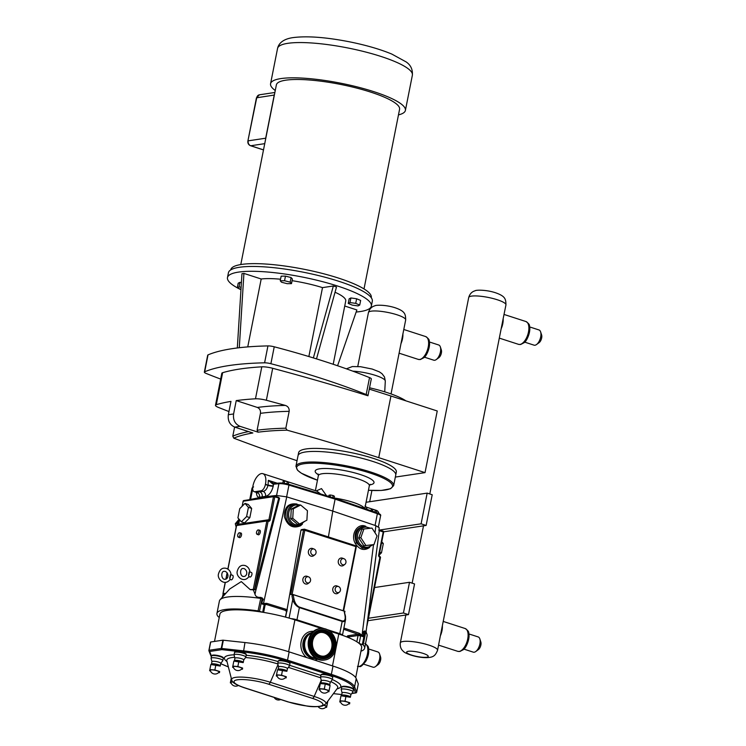 <?xml version="1.0" encoding="UTF-8"?>
<svg xmlns="http://www.w3.org/2000/svg" width="746" height="746" viewBox="0 0 746 746"><rect width="100%" height="100%" fill="white"/><g stroke="black" fill="none" stroke-linecap="round" stroke-linejoin="round"><path stroke-width="1.12" d="M230.747 269.903L230.766 269.782A71.625 14.724 11.2 0 1 241.499 264.438A71.625 14.724 11.2 0 1 321.88 273.306A71.625 14.724 11.2 0 1 371.284 297.598L371.266 297.729M275.255 90.499A68.725 14.127 11.2 0 1 270.565 83.72A68.725 14.127 11.2 0 1 340.726 83.207A68.725 14.127 11.2 0 1 405.395 110.417A68.725 14.127 11.2 0 1 398.476 114.893M265.604 139.241A4 3.394 -98.5 0 1 265.688 138.215L274.239 95.05A4 3.394 -98.5 0 1 274.547 94.089M364.011 288.944L399.586 109.27A62.804 12.915 -168.8 0 0 340.493 84.401A62.804 12.915 -168.8 0 0 276.374 84.876L240.79 264.55M257.1 430.218L258.125 432.186A220.014 45.245 11.2 0 1 287.098 430.181L285.821 428.204A221.609 45.571 -168.8 0 0 257.1 430.218L260.447 413.34C260.764 410.468 259.739 408.5 257.37 407.447L236.23 400.602A251.831 51.782 11.2 0 1 255.477 398.802A10.071 2.07 11.2 0 1 266.359 400.257A629.493 129.44 11.2 0 1 285.345 405.414A226.411 46.56 -168.8 0 0 257.37 407.447M287.098 430.181A629.493 129.44 11.2 0 1 378.735 457.652L425.034 472.628L395.343 477.076M220.676 379.08A251.831 51.782 11.2 0 1 206.11 373.42A6.238 1.287 11.2 0 1 204.348 372.114A6.238 1.287 11.2 0 1 204.674 371.806A251.831 51.782 11.2 0 1 264.597 362.817A6.238 1.287 11.2 0 1 270.891 363.712A251.831 51.782 11.2 0 1 366.183 394.531A6.238 1.287 11.2 0 1 367.955 395.772L369.27 389.132A629.493 129.44 11.2 0 1 390.941 396.005L437.24 410.981L425.034 472.628M367.955 395.772A629.493 129.44 -168.8 0 0 272.691 368.291A10.071 2.07 11.2 0 0 261.799 366.827A251.831 51.782 -168.8 0 0 222.634 372.702A10.071 2.07 11.2 0 0 221.814 373.308L215.482 405.283A10.071 2.07 11.2 0 1 216.303 404.677A251.831 51.782 11.2 0 1 230.971 401.395L228.323 414.748C227.661 420.781 229.815 424.912 234.785 427.132L252.857 432.978A220.014 45.245 11.2 0 0 233.768 438.172A629.493 129.44 11.2 0 0 297.029 460.702M260.447 413.34A221.609 45.571 11.2 0 1 289.168 411.326C289.383 408.351 288.105 406.374 285.345 405.414M289.168 411.326L285.821 428.204M258.125 432.186L240.044 426.339C235.074 424.12 232.92 419.998 233.591 413.965L236.23 400.602M298.074 455.508L298.633 452.663A49.795 10.239 11.2 0 1 373.513 458.436A49.795 10.239 11.2 0 1 396.331 472.013L395.772 474.857M248.595 431.598A221.609 45.571 -168.8 0 0 232.799 436.158L233.768 438.172M232.799 436.158L234.598 427.066M228.957 411.559A629.493 129.44 11.2 0 1 218.466 407.447A10.071 2.07 11.2 0 1 215.482 405.283M369.54 387.789A50.355 10.351 11.2 0 1 405.871 400.835M241.107 287.238L239.018 286.949L239.932 282.342L238.188 283.21L237.284 287.816L240.977 289.364M239.018 286.949L237.284 287.816M239.932 282.342L241.406 282.548M348.242 303.426L349.156 298.82L350.89 297.952L356.635 298.764L355.721 303.361L349.986 302.559L348.242 303.426L352.252 305.105L357.996 305.916L359.731 305.049L355.721 303.361M350.89 297.952L349.986 302.559M356.635 298.764L360.644 300.442L359.731 305.049M280.235 280.766L281.54 282.24L287.173 283.676L291.49 283.639L290.185 282.165L284.552 280.729L280.235 280.766L281.149 276.16L285.466 276.123L284.552 280.729M285.466 276.123L291.089 277.559L290.185 282.165M291.089 277.559L292.404 279.032L291.49 283.639M337.584 365.754L356.877 309.944L344.736 306.019M308.863 356.541L322.505 287.62L333.359 285.988L336.502 287.005L316.509 358.882M313.367 357.912L333.359 285.988M204.674 371.806L208.022 354.891A6.238 1.287 -168.8 0 0 207.696 355.199L204.348 372.114M208.022 354.891A251.831 51.782 11.2 0 1 267.945 345.911L264.597 362.817M270.891 363.712L274.239 346.797A6.238 1.287 -168.8 0 0 267.945 345.911M274.239 346.797A251.831 51.782 11.2 0 1 369.54 377.616L366.183 394.531M369.279 389.132L371.303 378.921A6.238 1.287 -168.8 0 0 369.54 377.616M237.321 347.962L241.956 273.707L243.923 273.409L261.193 278.995A47.212 9.707 11.2 0 1 280.543 279.218M292.078 280.673A47.212 9.707 11.2 0 1 322.505 287.62M261.193 278.995L247.747 346.899M335.038 292.245A47.212 9.707 11.2 0 1 345.734 300.992L333.201 364.272M243.923 273.409L239.289 347.72M240.958 289.718A73.332 15.079 11.2 0 1 227.483 277.577A73.332 15.079 11.2 0 1 238.468 272.113A73.332 15.079 11.2 0 1 320.761 281.195A73.332 15.079 11.2 0 1 371.359 306.065A73.332 15.079 11.2 0 1 360.365 311.539A73.332 15.079 11.2 0 1 356.168 312.024M227.483 277.577L228.435 272.747A73.332 15.079 11.2 0 1 239.429 267.273A73.332 15.079 11.2 0 1 321.722 276.365A73.332 15.079 11.2 0 1 372.31 301.235L371.359 306.065M374.548 587.54L409.507 582.29L403.427 612.988L368.468 618.238M403.427 612.988L408.482 614.629L414.552 583.932L409.507 582.29M408.482 614.629L367.983 620.7M379.173 529.893L382.903 531.096A0.96 0.466 107.9 0 1 383.015 531.105L378.968 529.8L378.847 530.369L378.949 529.819A0.96 0.466 107.9 0 1 379.071 529.828A0.96 0.466 107.9 0 1 379.276 530.667L366.025 632.179L365.223 631.116L365.661 632.384A52.929 10.882 11.2 0 1 366.976 634.361A52.929 10.882 11.2 0 1 367.107 635.732L364.626 648.246A52.929 10.882 11.2 0 1 360.943 651.221M379.667 530.024L421.089 523.813L427.169 493.115L366.062 502.272M378.996 513.63A11.992 5.837 -72.1 0 0 376.441 510.413L375.425 510.087M383.658 531.814L426.134 525.445L432.214 494.747L427.169 493.115M426.134 525.445L421.089 523.813M367.032 509.369L366.342 507.149L375.21 510.022M376.273 512.567L376.627 510.805L375.359 510.05L374.949 512.101M372.31 511.197L372.636 509.509L375.359 510.05M370.995 510.74L371.191 509.732L372.636 509.509M334.096 498.039L334.441 496.286L333.173 495.54L332.753 497.629M330.096 496.817L330.459 494.999L333.173 495.54M328.772 496.416L329.005 495.213L330.459 494.999M288.245 484.126L288.599 482.326L287.331 481.571L286.893 483.772M284.17 483.249L284.608 481.039L287.331 481.571M282.809 483.072L283.163 481.254L284.608 481.039M262.126 497.078L262.21 496.687C262.461 494.29 261.604 492.658 259.636 491.773L256.848 492.351A4 3.525 -101.8 0 1 259.552 497.237L265.529 496.342C269.157 495.4 271.73 492.006 273.232 486.159L273.558 484.238A0.96 0.783 -95.9 0 1 274.23 483.548L273.67 483.576A0.96 0.662 -90.3 0 1 273.857 483.613L268.346 480.331L273.036 484.247A0.96 0.662 -90.3 0 1 273.67 483.576L273.558 483.595M288.87 484.331L334.907 498.281L335.113 499.121L377.383 513.714A0.96 0.522 -71 0 0 377.01 512.847L335.01 498.347M273.036 484.247L278.911 483.697A0.96 0.783 -95.9 0 1 279.853 483.035A7.031 1.445 -168.8 0 1 288.683 484.275L279.573 482.998L274.22 483.548M332.744 511.066L335.113 499.121L288.954 485.105L288.786 484.285L334.898 498.281L377.14 512.866C380.003 513.919 381.15 514.88 380.6 515.738A7.992 1.641 11.2 0 0 377.383 513.714L375.07 525.436M277.325 483.231L268.346 480.331L268.047 484.993A4 0.821 -168.8 0 0 273.306 485.777M295.929 466.278L298.027 455.685A49.805 10.239 11.2 0 1 305.487 451.973A49.805 10.239 11.2 0 1 361.381 458.147A49.805 10.239 11.2 0 1 395.744 475.034L393.646 485.627A49.805 10.239 -168.8 0 0 370.818 472.05A49.805 10.239 -168.8 0 0 303.389 462.557A49.805 10.239 -168.8 0 0 295.929 466.278L297.607 470.325L301.375 473.216L317.46 480.2A48.844 10.043 11.2 0 1 304.004 463.742A48.844 10.043 11.2 0 1 370.137 473.048A48.844 10.043 11.2 0 1 368.44 490.262M326.571 495.754L321.489 488.602L316.211 490.933M287.397 481.618L316.91 491.157L320.621 493.945M254.852 491.707L261.119 490.765A5.996 2.919 -72.1 0 0 265.389 484.536L265.464 484.154A11.992 5.837 -72.1 0 0 262.89 473.682A11.992 5.837 -72.1 0 0 252.931 486.038L252.857 486.42A5.996 2.919 -72.1 0 0 254.144 491.651A5.996 2.919 -72.1 0 0 254.852 491.707L257.239 493.022L257.072 492.425M265.464 484.154L267.973 485.376C267.059 488.882 265.436 490.896 263.114 491.418A4 3.245 -95.9 0 1 265.529 496.342M214.503 641.429L219.921 614.089A49.889 10.258 11.2 0 1 262.657 612.242A49.889 10.258 11.2 0 1 291.033 618.658A49.889 10.258 11.2 0 1 294.922 619.87L321.33 628.412M329.676 631.107L338.777 634.053A49.889 10.258 11.2 0 1 342.461 635.294A49.889 10.258 11.2 0 1 359.18 643.462L363.19 644.889A52.929 10.882 11.2 0 1 364.626 648.246M327.233 629.605L339.747 633.662A5.912 1.212 11.2 0 1 342.461 635.275A5.912 1.212 11.2 0 1 342.461 635.294M291.033 618.658A5.912 1.212 11.2 0 1 296.964 619.814L324.034 628.57M223.548 594.068L223.091 593.685L225.907 593.257M219.287 617.278L218.382 616.849A52.929 10.882 11.2 0 1 216.937 613.501L219.417 600.987A52.929 10.882 11.2 0 1 220.051 599.775L229.74 588.986L241.303 581.591L250.199 589.62L254.638 589.331L268.131 521.174A0.96 0.466 -72.1 0 0 267.926 520.335A0.96 0.466 -72.1 0 0 267.814 520.326A0.96 0.811 81.5 0 0 266.835 520.997L268.271 521.221A1.921 1.632 81.5 0 0 270.229 519.897L274.789 496.864L279.582 498.253L278.426 497.302M232.314 575.241A2.397 1.166 107.9 0 1 232.575 575.269A2.397 1.166 107.9 0 1 232.948 577.908A2.397 1.166 107.9 0 1 231.101 579.828L230.085 579.502M239.559 532.737A2.257 1.1 107.9 0 1 239.96 535.246A2.257 1.1 107.9 0 1 238.17 537.036A2.257 1.1 107.9 0 1 237.806 534.77A2.257 1.1 107.9 0 1 239.345 532.737A2.257 1.1 107.9 0 1 239.559 532.737L240.921 533.036A2.397 1.166 107.9 0 0 240.697 533.026A2.397 1.166 107.9 0 1 240.977 533.054A2.397 1.166 107.9 0 1 241.35 535.693A2.397 1.166 107.9 0 1 239.503 537.614M258.358 529.921A2.257 1.1 107.9 0 1 258.759 532.42A2.257 1.1 107.9 0 1 256.969 534.211A2.257 1.1 107.9 0 1 256.605 531.945A2.257 1.1 107.9 0 1 258.144 529.912A2.257 1.1 107.9 0 1 258.358 529.921L259.72 530.22A2.397 1.166 107.9 0 0 259.496 530.21A2.397 1.166 107.9 0 1 259.776 530.229A2.397 1.166 107.9 0 1 260.149 532.877A2.397 1.166 107.9 0 1 258.303 534.798M251.122 572.424A2.397 1.166 107.9 0 1 251.383 572.452A2.397 1.166 107.9 0 1 251.756 575.091A2.397 1.166 107.9 0 1 249.901 577.012L248.884 576.686M249.155 572.033L249.696 571.977L249.155 572.033A2.397 1.166 -72.1 0 1 248.483 575.464L249.155 572.033M251.383 572.452L249.938 571.977C249.528 568.797 247.933 566.652 245.154 565.561C241.275 564.601 238.655 566.438 237.303 571.072C235.549 576.257 243.849 583.978 249.052 576.397L248.483 575.464M229.675 578.281A2.397 1.166 107.9 0 0 230.355 574.849L230.896 574.793L230.355 574.849L229.675 578.281L230.244 579.222C225.05 586.794 216.75 579.082 218.503 573.898C219.856 569.254 222.476 567.417 226.355 568.377C229.134 569.468 230.728 571.613 231.139 574.821M379.705 552.189L381.486 552.767L379.127 555.127M381.532 542.985L383.313 543.554L381.486 552.767M381.765 541.783L383.313 543.554M251.663 508.418L249.845 517.621L246.6 516.577L248.427 507.364L244.996 503.41L248.241 504.464L251.663 508.418L248.427 507.364M249.845 517.621L244.585 522.881L241.35 521.827L246.6 516.577M244.222 500.557A0.96 0.811 81.5 0 0 243.243 501.219L273.484 496.687L268.924 519.71L238.683 524.242A0.96 0.811 -98.5 0 1 238.496 524.652M244.996 503.41L239.736 508.669L237.918 517.873L241.35 521.827M358.798 537.969L361.847 529.278L363.889 528.979L360.831 537.67L358.798 537.969L363.843 545.774L373.979 544.58L377.028 535.889L371.984 528.084L363.889 528.979M360.831 537.67L365.885 545.466M363.843 545.774L373.979 544.58M299.547 524.009L306.886 520.214L307.436 510.721L300.647 505.014L293.309 508.8L292.749 518.302L299.547 524.009L297.505 524.317L290.716 518.61L291.266 509.108L298.605 505.312L300.647 505.014M292.749 518.302L290.716 518.61M293.309 508.8L291.266 509.108M236.156 527.077L235.288 523.757L238.198 520.26M235.288 523.757L237.228 523.468M300.386 505.051L295.08 504.11A11.031 9.362 81.5 0 0 287.313 514.208A11.031 9.362 81.5 0 0 294.623 525.604A11.031 9.362 81.5 0 0 298.353 525.93L293.392 525.79C283.34 523.272 283.088 505.34 293.094 504.408L293.234 504.38M308.508 576.835A3.143 2.667 -98.5 0 1 308.63 576.882A3.143 2.667 -98.5 0 1 310.55 579.456A3.143 2.667 -98.5 0 1 309.469 582.486A3.143 2.667 -98.5 0 1 305.282 580.323A3.143 2.667 -98.5 0 1 308.508 576.835M309.469 582.486L308.219 583.456A4 3.394 -98.5 0 1 302.895 580.696A4 3.394 -98.5 0 1 306.998 576.266A4 3.394 -98.5 0 1 307.147 576.322L308.63 576.882M343.915 558.717A3.143 2.667 -98.5 0 1 344.027 558.754A3.143 2.667 -98.5 0 1 345.948 561.328A3.143 2.667 -98.5 0 1 344.866 564.358A3.143 2.667 -98.5 0 1 340.689 562.195A3.143 2.667 -98.5 0 1 343.915 558.717M344.866 564.358L343.626 565.328A4 3.394 -98.5 0 1 338.302 562.568A4 3.394 -98.5 0 1 342.405 558.139A4 3.394 -98.5 0 1 342.554 558.195L344.027 558.754M314.01 549.037A3.143 2.667 -98.5 0 1 314.131 549.084A3.143 2.667 -98.5 0 1 316.052 551.658A3.143 2.667 -98.5 0 1 314.971 554.688A3.143 2.667 -98.5 0 1 310.793 552.525A3.143 2.667 -98.5 0 1 314.01 549.037M314.971 554.688L313.721 555.658A4 3.394 -98.5 0 1 308.406 552.898A4 3.394 -98.5 0 1 312.499 548.469A4 3.394 -98.5 0 1 312.658 548.524L314.131 549.084M338.404 586.515A3.143 2.667 -98.5 0 1 338.525 586.552A3.143 2.667 -98.5 0 1 340.446 589.126A3.143 2.667 -98.5 0 1 339.365 592.156A3.143 2.667 -98.5 0 1 335.187 589.993A3.143 2.667 -98.5 0 1 338.404 586.515M339.365 592.156L338.115 593.126A4 3.394 -98.5 0 1 332.8 590.366A4 3.394 -98.5 0 1 336.903 585.936A4 3.394 -98.5 0 1 337.052 585.992L338.525 586.552M274.677 496.09L278.407 497.302A0.96 0.466 107.9 0 1 278.519 497.302L278.519 497.302A0.96 0.466 107.9 0 1 278.724 498.142L254.796 589.377L256.065 589.564L279.582 498.253M278.556 497.321L274.584 496.034A0.96 0.466 107.9 0 1 274.789 496.864L273.484 496.687A0.96 0.811 -98.5 0 1 274.463 496.025A0.96 0.466 107.9 0 1 274.584 496.034A0.96 0.96 0 0 0 274.146 495.997L243.895 500.529A0.96 0.96 0 0 0 243.093 501.293L242.264 506.142M243.196 501.415L242.105 506.301M304.722 529.306L355.544 545.736A0.96 0.466 107.9 0 1 355.655 545.746A0.96 0.466 107.9 0 1 355.861 546.585L356.159 546.921M292.115 594.31L304.834 530.08A0.96 0.466 -72.1 0 0 304.629 529.24A0.96 0.466 -72.1 0 0 304.517 529.231A0.96 0.811 81.5 0 0 303.538 529.893L355.861 546.585L343.16 610.722M301.925 529.623A0.96 0.811 81.5 0 0 300.946 530.285L286.753 611.366L285.914 610.517L286.567 609.454L266.844 603.374L266.191 604.428L285.914 610.517A2.555 0.522 -168.8 0 0 286.343 611.17M345.342 616.7A0.96 0.625 169 0 0 345.491 616.261L344.139 611.114L293.113 594.609L291.994 595.951L292.329 594.282L344.95 611.3L344.736 612.391M291.994 595.951L292.721 599.672A0.96 0.625 -11 0 1 294.027 599.346L293.113 594.609M289.075 618.089L292.721 599.672C294.073 603.607 296.293 606.246 299.379 607.598A0.96 0.466 -72.1 0 0 299.398 607.085C296.824 605.892 295.034 603.309 294.027 599.346M296.964 619.814L299.379 607.598L342.172 621.437C344.009 621.959 345.137 621.362 345.557 619.646L345.603 619.357M342.461 635.275L345.557 619.637L345.491 616.261A0.96 0.625 169 0 0 345.062 615.851C345.566 619.656 344.605 621.343 342.181 620.924L299.398 607.085M292.329 594.282L290.735 594.515L303.538 529.893L300.946 530.285M363.535 636.282L362.09 635.033A0.96 0.494 113.1 0 1 361.838 635.62L363.386 636.739L363.507 631.554L365.661 632.384L363.19 644.889M373.513 544.645L362.09 635.033L361.157 634.641A0.96 0.494 112.7 0 1 360.887 635.266L361.838 635.62M343.654 629.251L360.887 635.266A0.96 0.466 107.9 0 0 360.663 635.862L363.386 636.739M357.446 634.314L348.485 635.657A8.318 1.706 -168.8 0 0 347.263 636.217A0.96 0.942 21.5 0 1 348.018 637.336L348 637.401A34.54 7.106 -168.8 0 0 348.018 637.336A7.357 1.511 11.2 0 1 349.1 636.842L358.061 635.489A0.96 0.811 81.5 0 0 357.446 634.314A2.881 0.587 -168.8 0 1 358.556 634.305A0.96 0.513 -71.2 0 0 359.283 633.279L343.897 628.048M265.334 604.26A0.96 0.485 -100.3 0 0 265.408 603.365L264.41 604.064L266.191 604.428A2.881 0.587 -168.8 0 1 265.753 604.652L265.324 604.717M264.597 603.411L263.58 603.169L263.413 603.784L264.41 604.064A0.96 0.466 -72.1 0 0 264.187 604.652L265.063 605.174L265.501 604.614A0.96 0.811 -98.5 0 1 265.753 604.652M378.968 529.837L379.229 527.767L375.909 525.725L332.8 511.085L286.744 496.883L263.58 603.169L261.501 603.281L263.282 599.131L260.941 597.387C257.575 597.658 255.598 596.604 254.992 594.217L253.36 589.872L255.999 589.573L254.992 594.217M261.501 603.281L261.464 603.775L263.413 603.784M286.744 496.883L276.524 495.447L261.958 497.097L248.81 499.792M370.025 600.586L379.276 530.667L383.22 531.945L378.66 554.968L379.108 555.229L383.658 532.206A0.96 0.96 0 0 0 383.015 531.105L383.015 531.105A0.96 0.466 107.9 0 1 383.22 531.945L383.519 532.28M363.507 631.554L365.223 631.116M379.751 556.516A0.96 0.466 107.9 0 1 379.817 556.535A0.96 0.466 107.9 0 1 380.031 557.365L380.32 557.7M236.547 525.725L236.585 525.529A0.96 0.811 -98.5 0 1 237.247 524.839A11.031 9.362 -98.5 0 1 238.953 519.067M250.199 589.62A47.753 9.819 11.2 0 1 253.36 589.872M367.191 548.198L362.23 548.058L356.495 542.846C353.557 534.565 355.45 529.156 362.183 526.629L363.917 526.368A11.031 9.362 81.5 0 0 356.15 536.477A11.031 9.362 81.5 0 0 363.461 547.872A11.031 9.362 81.5 0 0 367.191 548.198L372.851 544.748M332.8 511.085L328.399 536.933M359.18 643.462A49.889 10.258 11.2 0 1 361.642 647.659L355.711 677.61M216.937 613.501A52.929 10.882 11.2 0 1 258.088 610.899L262.657 612.242M261.958 497.097L261.771 497.852M220.051 599.775A52.929 10.882 11.2 0 1 260.568 598.385L263.282 599.131M225.096 594.152L223.921 594.385L223.502 595.933M218.55 672.612L219.445 672.678L219.66 671.512L214.867 669.964L209.859 669.582L210.857 664.527L220.219 666.066A4.812 0.988 -168.8 0 0 218.27 665.171A4.812 0.988 -168.8 0 0 211.752 664.257A4.812 0.988 -168.8 0 0 211.426 664.332L210.857 664.527M214.867 669.964L215.864 664.919M209.859 669.582L209.645 670.747L210.475 671.018M219.445 672.678L219.66 671.512M241.527 669.171L242.422 669.237L242.636 668.071L237.843 666.514L232.836 666.131L233.834 661.087L243.196 662.625A4.812 0.988 -168.8 0 0 241.247 661.73A4.812 0.988 -168.8 0 0 234.729 660.816A4.812 0.988 -168.8 0 0 234.403 660.881L233.834 661.087M237.843 666.514L238.841 661.469M232.836 666.131L232.621 667.297L233.461 667.567M242.422 669.237L242.636 668.071M232.799 681.891L230.561 681.713L231.26 678.198M230.561 681.713L230.355 682.888L231.185 683.159M285.224 677.862L286.11 677.928L286.324 676.762L281.531 675.214L276.524 674.822L277.521 669.777L286.893 671.316A4.812 0.988 -168.8 0 0 284.935 670.421A4.812 0.988 -168.8 0 0 278.426 669.507A4.812 0.988 -168.8 0 0 278.09 669.572L277.521 669.777M281.531 675.214L282.529 670.16M276.524 674.822L276.309 675.988L277.148 676.268M286.11 677.928L286.324 676.762M329.089 690.591L324.296 689.043L319.288 688.661L320.286 683.606L325.293 683.989L330.096 685.509L328.874 691.756L330.086 685.546L329.648 685.145A4.812 0.988 -168.8 0 0 327.699 684.25A4.812 0.988 -168.8 0 0 321.181 683.336A4.812 0.988 -168.8 0 0 320.855 683.411L320.286 683.606M324.296 689.043L325.293 683.989M319.288 688.661L319.074 689.826L319.913 690.097M327.988 691.691L328.874 691.756M325.713 707.273L326.608 707.348L327.82 701.128L326.823 706.173L324.128 705.306M326.608 707.348L326.823 706.173M220.331 656.154A5.353 1.1 -168.8 0 0 214.941 655.1A5.353 1.1 -168.8 0 0 212.274 655.594M220.76 663.418L222.802 660.686A5.996 1.231 -168.8 0 0 222.849 660.574A5.996 1.231 -168.8 0 0 218.718 658.541A5.996 1.231 -168.8 0 0 211.985 657.795A5.996 1.231 -168.8 0 0 211.09 658.242A5.996 1.231 -168.8 0 0 211.09 658.373L211.939 661.674M220.723 663.464A4.495 0.923 -168.8 0 0 220.769 663.38A4.495 0.923 -168.8 0 0 217.664 661.851A4.495 0.923 -168.8 0 0 212.619 661.292A4.495 0.923 -168.8 0 0 211.948 661.627A4.495 0.923 -168.8 0 0 211.957 661.721M219.016 672.09A4.495 0.923 -168.8 0 0 214.829 670.225A4.495 0.923 -168.8 0 0 210.251 670.356A4.989 4.989 0 0 0 219.016 672.09M243.308 652.703A5.353 1.1 -168.8 0 0 237.918 651.659A5.353 1.1 -168.8 0 0 235.251 652.153M243.737 659.977L245.779 657.245A5.996 1.231 -168.8 0 0 245.835 657.133A5.996 1.231 -168.8 0 0 241.695 655.091A5.996 1.231 -168.8 0 0 234.962 654.354A5.996 1.231 -168.8 0 0 234.067 654.802A5.996 1.231 -168.8 0 0 234.076 654.923L234.925 658.233M243.709 660.014A4.495 0.923 -168.8 0 0 243.746 659.93A4.495 0.923 -168.8 0 0 240.641 658.41A4.495 0.923 -168.8 0 0 235.605 657.851A4.495 0.923 -168.8 0 0 234.925 658.186A4.495 0.923 -168.8 0 0 234.934 658.28M241.993 668.64A4.495 0.923 -168.8 0 0 237.806 666.775A4.495 0.923 -168.8 0 0 233.228 666.905A4.989 4.989 0 0 0 241.993 668.64M232.92 682.021A4.495 0.923 -168.8 0 0 230.952 682.497A4.989 4.989 0 0 0 238.291 685.49M286.996 661.394A5.353 1.1 -168.8 0 0 281.606 660.35A5.353 1.1 -168.8 0 0 278.939 660.844M287.424 668.668L289.467 665.936A5.996 1.231 -168.8 0 0 289.523 665.824A5.996 1.231 -168.8 0 0 285.382 663.791A5.996 1.231 -168.8 0 0 278.659 663.045A5.996 1.231 -168.8 0 0 277.754 663.492A5.996 1.231 -168.8 0 0 277.764 663.614L278.612 666.924M287.397 668.705A4.495 0.923 -168.8 0 0 287.434 668.621A4.495 0.923 -168.8 0 0 284.329 667.101A4.495 0.923 -168.8 0 0 279.293 666.542A4.495 0.923 -168.8 0 0 278.622 666.877A4.495 0.923 -168.8 0 0 278.622 666.971M285.681 677.34A4.495 0.923 -168.8 0 0 281.494 675.466A4.495 0.923 -168.8 0 0 276.915 675.596A4.989 4.989 0 0 0 285.681 677.34M329.76 675.233A5.353 1.1 -168.8 0 0 324.37 674.179A5.353 1.1 -168.8 0 0 321.703 674.673M330.189 682.497L332.231 679.765A5.996 1.231 -168.8 0 0 332.287 679.653A5.996 1.231 -168.8 0 0 328.147 677.62A5.996 1.231 -168.8 0 0 321.414 676.874A5.996 1.231 -168.8 0 0 320.519 677.321A5.996 1.231 -168.8 0 0 320.528 677.452L321.377 680.753M330.161 682.543A4.495 0.923 -168.8 0 0 330.198 682.459A4.495 0.923 -168.8 0 0 327.093 680.93A4.495 0.923 -168.8 0 0 322.058 680.371A4.495 0.923 -168.8 0 0 321.377 680.706A4.495 0.923 -168.8 0 0 321.386 680.8M328.445 691.169A4.495 0.923 -168.8 0 0 324.258 689.304A4.495 0.923 -168.8 0 0 319.68 689.435A4.989 4.989 0 0 0 328.445 691.169M318.178 706.639A4.989 4.989 0 0 0 326.179 706.751A4.495 0.923 -168.8 0 0 323.978 705.38M350.471 687.364A5.353 1.1 -168.8 0 0 345.081 686.32A5.353 1.1 -168.8 0 0 342.414 686.814M348.69 703.832L349.585 703.898L349.799 702.732L345.006 701.184L339.999 700.792L340.997 695.748L350.359 697.286A4.812 0.988 -168.8 0 0 348.41 696.391A4.812 0.988 -168.8 0 0 341.892 695.477A4.812 0.988 -168.8 0 0 341.565 695.542L340.997 695.748M345.006 701.184L346.004 696.13M339.999 700.792L339.784 701.967L340.614 702.238M349.585 703.898L349.799 702.732M350.9 694.638L352.942 691.906A5.996 1.231 -168.8 0 0 352.989 691.794A5.996 1.231 -168.8 0 0 348.858 689.761A5.996 1.231 -168.8 0 0 342.125 689.015A5.996 1.231 -168.8 0 0 341.23 689.463A5.996 1.231 -168.8 0 0 341.239 689.584L342.078 692.894M350.872 694.675A4.495 0.923 -168.8 0 0 350.909 694.591A4.495 0.923 -168.8 0 0 347.804 693.071A4.495 0.923 -168.8 0 0 342.768 692.512A4.495 0.923 -168.8 0 0 342.088 692.847A4.495 0.923 -168.8 0 0 342.097 692.941M349.156 703.31A4.495 0.923 -168.8 0 0 344.969 701.445A4.495 0.923 -168.8 0 0 340.39 701.566A4.989 4.989 0 0 0 349.156 703.31M211.5 656.154L209.663 651.472A0.96 0.811 -98.5 0 1 209.048 650.288L208.908 650.363A0.96 0.932 -21.5 0 0 209.663 651.472L221.86 649.645L221.245 648.461A0.96 0.811 81.5 0 0 221.86 649.645L243.466 652.013A50.047 10.295 11.2 0 1 286.828 661.161L330.683 675.344A50.047 10.295 11.2 0 1 353.464 687.588L355.544 692.885L351.786 693.444M358.294 683.886L356.224 678.543A51.008 10.491 -168.8 0 0 333.005 666.066L289.159 651.883A51.008 10.491 -168.8 0 0 244.958 642.548L222.886 640.171L210.689 642.008L208.917 650.344M356.653 692.176L356.663 692.12A0.96 0.932 158.5 0 1 355.544 692.885A0.96 0.811 81.5 0 0 356.215 692.754M351.72 693.538L355.87 692.913A0.96 0.96 0 0 0 356.672 692.148L358.313 683.858L356.663 692.12L354.583 686.824A0.96 0.932 158.5 0 1 353.464 687.588M316.36 658.606A13.307 11.302 -98.5 0 1 303.995 647.034A13.307 11.302 -98.5 0 1 312.425 632.338M316.313 658.578A13.307 11.302 -98.5 0 1 304.256 646.996A13.307 11.302 -98.5 0 1 312.387 632.375M324.146 660.079A15.89 13.493 -98.5 0 1 324.081 660.089A15.89 13.493 -98.5 0 1 308.387 646.409A15.89 13.493 -98.5 0 1 319.307 628.664A15.89 13.493 -98.5 0 1 319.363 628.654L320.276 628.524A15.89 13.493 -98.5 0 1 335.97 642.194A15.89 13.493 -98.5 0 1 325.051 659.949A15.89 13.493 -98.5 0 1 324.995 659.958A15.89 13.493 -98.5 0 1 309.292 646.278A15.89 13.493 -98.5 0 1 320.211 628.533A15.89 13.493 -98.5 0 1 320.276 628.524M324.463 656.088A11.992 10.183 -98.5 0 1 324.417 656.098A11.992 10.183 -98.5 0 1 312.574 645.775A11.992 10.183 -98.5 0 1 320.808 632.384A11.992 10.183 -98.5 0 1 320.855 632.375A11.992 10.183 -98.5 0 1 332.697 642.698A11.992 10.183 -98.5 0 1 324.463 656.088M320.435 632.449A11.992 10.183 -98.5 0 1 331.867 642.856A11.992 10.183 -98.5 0 1 323.997 656.144M259.72 530.22A2.397 1.166 107.9 0 1 260.149 532.877A2.397 1.166 107.9 0 1 258.247 534.779L256.969 534.211M240.921 533.036A2.397 1.166 107.9 0 1 241.35 535.693A2.397 1.166 107.9 0 1 239.447 537.596L238.17 537.036M468.861 633.923L478.186 636.935A7.992 3.889 107.9 0 1 479.837 638.893A7.992 3.889 107.9 0 1 479.902 643.919A7.992 3.889 107.9 0 1 475.752 651.528A7.992 3.889 107.9 0 1 473.272 652.153L463.937 649.132M479.837 638.893L480.825 641.942A4.877 2.378 107.9 0 1 480.872 645.001A4.877 2.378 107.9 0 1 478.335 649.645L475.752 651.528M437.566 650.279A18.986 3.907 -168.8 0 0 428.866 645.103A18.986 3.907 -168.8 0 0 403.157 641.485A18.986 3.907 -168.8 0 0 400.313 642.903C399.903 646.642 401.022 649.542 403.67 651.594C403.726 652.48 412.818 656.788 423.364 657.552C433.603 658.093 435.254 655.734 437.566 650.279L440.364 635.806A11.992 5.837 -72.1 0 0 442.359 625.717L501.153 328.809A11.992 5.837 -72.1 0 0 503.149 318.728L505.947 304.918A18.986 3.907 11.2 0 0 497.246 299.743A18.986 3.907 11.2 0 0 471.547 296.125A18.986 3.907 11.2 0 0 468.702 297.542C469.747 293.924 471.882 291.677 475.118 290.781C475.5 289.98 485.571 289.485 495.53 292.758C505.266 296.171 505.881 298.969 505.947 304.918M440.364 635.806L442.359 625.717M529.651 326.935L538.976 329.946A7.992 3.889 107.9 0 1 540.617 331.905A7.992 3.889 107.9 0 1 540.691 336.931A7.992 3.889 107.9 0 1 536.533 344.54A7.992 3.889 107.9 0 1 534.052 345.165L524.727 342.144M540.617 331.905L541.615 334.945A4.877 2.378 107.9 0 1 541.652 338.013A4.877 2.378 107.9 0 1 539.116 342.656L536.533 344.54M501.153 328.809L503.149 318.728M391.035 393.935L405.675 319.95A18.986 3.907 11.2 0 0 396.975 314.775A18.986 3.907 11.2 0 0 371.275 311.166A18.986 3.907 11.2 0 0 368.431 312.574C369.475 308.965 371.611 306.709 374.846 305.823C375.238 305.021 385.3 304.527 395.259 307.8C405.003 311.213 405.61 314.01 405.675 319.95M400.882 343.85A11.992 5.837 -72.1 0 0 402.877 333.77M429.379 341.966L438.704 344.988A7.992 3.889 107.9 0 1 440.354 346.946L441.343 349.986A4.877 2.378 107.9 0 1 441.38 353.045A4.877 2.378 107.9 0 1 438.844 357.688L436.261 359.572A7.992 3.889 107.9 0 1 433.78 360.197L424.455 357.185M440.354 346.946A7.992 3.889 107.9 0 1 440.42 351.963A7.992 3.889 107.9 0 1 436.261 359.572M368.589 648.955L377.914 651.976A7.992 3.889 107.9 0 1 379.565 653.934L380.553 656.974A4.877 2.378 107.9 0 1 380.6 660.042A4.877 2.378 107.9 0 1 378.063 664.677L375.48 666.57A7.992 3.889 107.9 0 1 373 667.185L363.666 664.173M379.565 653.934A7.992 3.889 107.9 0 1 379.639 658.96A7.992 3.889 107.9 0 1 375.48 666.57M380.88 56.416A68.725 14.127 11.2 0 1 412.379 75.15C412.771 69.387 410.664 64.958 406.057 61.871L391.753 54.048C379.882 49.152 365.577 45.03 348.839 41.683C325.75 37.216 307.24 35.845 293.309 37.57C289.849 38.037 279.461 39.743 277.549 48.453A68.725 14.127 11.2 0 1 287.844 43.324A68.725 14.127 11.2 0 1 380.88 56.416M263.506 149.871L250.759 145.75A1.996 0.97 107.9 0 1 250.525 145.731C248.493 144.836 247.616 143.26 247.896 140.985L256.745 97.67A4 3.394 -98.5 0 1 259.477 94.789L256.447 97.819L274.239 95.05M263.487 149.927L250.525 145.731A1.996 0.97 107.9 0 1 250.264 145.535M264.737 143.652L250.759 145.75A4 3.394 -98.5 0 1 248.194 140.835L265.688 138.215M378.735 457.652L390.941 396.005M266.359 400.257L272.691 368.291M234.785 427.132A241.76 49.712 11.2 0 1 240.044 426.339M352.83 371.163A21.326 4.383 11.2 0 1 374.389 375.051A21.326 4.383 11.2 0 1 385.3 381.085L384.731 391.846M233.591 413.965A251.831 51.782 -168.8 0 0 228.323 414.748M216.303 404.677L222.634 372.702M261.799 366.827L255.477 398.802M253.584 486.896L252.027 488.136A7.992 1.641 11.2 0 1 252.68 487.651M250.628 499.279L252.68 488.956M256.438 492.407C256.587 495.857 257.622 497.47 259.552 497.237M276.579 495.437L278.911 483.697A7.992 1.641 11.2 0 1 288.954 485.105L286.623 496.845M369.652 484.909A29.98 6.164 -168.8 0 0 360.271 474.521A29.98 6.164 -168.8 0 0 319.689 468.814A29.98 6.164 -168.8 0 0 318.383 474.764M315.39 490.672L318.355 475.659A25.979 5.343 11.2 0 1 322.253 473.729A25.979 5.343 11.2 0 1 357.427 478.671A25.979 5.343 11.2 0 1 369.335 485.758L370.202 484.303M364.552 508.52A25.979 5.343 -168.8 0 0 334.105 497.974M265.389 484.536L267.973 485.376A4 0.821 -168.8 0 0 273.232 486.159M261.119 490.765L263.114 491.418L259.636 491.773M227.95 569.161L236.585 525.529L266.835 520.997L253.342 589.144M223.091 593.685L225.32 582.44M225.991 579.055L227.204 572.909M270.229 519.897L268.924 519.71A0.96 0.811 -98.5 0 1 268.112 520.41M238.627 524.429L239.569 519.775M303.734 521.846A10.071 8.551 -98.5 0 1 295.304 524.615A10.071 8.551 -98.5 0 1 288.842 512.278A10.071 8.551 -98.5 0 1 299.062 505.247M297.011 504.044C288.543 502.851 284.338 507.047 284.394 516.624C287.443 525.855 292.842 528.886 300.582 525.743L302.41 524.14M339.747 633.662L342.172 621.437A0.96 0.466 -72.1 0 0 342.181 620.924M344.139 611.114L345.062 615.851M285.615 617.138L286.753 611.366M347.263 636.217A33.579 6.901 11.2 0 1 346.769 636.907M361.157 634.641L360.486 634.119L359.796 634.818M360.486 634.119L359.283 633.279M356.821 641.774L358.061 635.489L360.663 635.862L359.162 643.444M287.359 609.976L286.567 609.454M266.844 603.374L265.408 603.365M261.464 603.775L264.187 604.652L262.685 612.242M276.524 495.447L276.272 496.575M348.914 637.783L349.1 636.842A0.96 0.811 81.5 0 0 348.485 635.657M362.36 644.488L364.831 631.983L364.468 630.939M285.41 617.082L286.529 611.701M378.66 554.968A1.921 1.632 81.5 0 0 379.891 557.327A0.96 0.466 -72.1 0 0 379.686 556.488L378.959 555.304M366.976 625.782L380.469 557.635A0.96 0.96 0 0 0 379.817 556.535L379.686 556.488A0.96 0.466 -72.1 0 0 379.574 556.479M379.891 557.327L367.47 620.784M375.909 525.725L375.014 532.775M267.991 520.372A0.96 0.466 107.9 0 1 268.066 520.382A0.96 0.466 107.9 0 1 268.271 521.221M371.9 544.888A10.071 8.551 -98.5 0 1 364.141 546.874A10.071 8.551 -98.5 0 1 357.94 533.483A10.071 8.551 -98.5 0 1 369.708 528.336M365.782 526.303C357.53 522.582 350.163 534.546 355.255 543.424L356.495 542.846M355.255 543.424C359.441 549.793 364.253 551.117 369.69 547.396M259.477 611.216L262.266 597.882M260.941 597.387L258.088 610.899M314.094 658.494A12.99 11.031 -98.5 0 1 311.436 658.019A12.99 11.031 -98.5 0 1 302.839 645.616A12.99 11.031 -98.5 0 1 310.289 633.112M314.346 660.023A14.426 12.253 81.5 0 0 317.712 659.259M313.516 631.321A14.426 12.253 81.5 0 0 301.356 640.907A14.426 12.253 81.5 0 0 306.746 657.571M332.474 665.889L338.777 634.053M288.618 651.706L294.922 619.87M223.296 658.345A5.996 1.231 -168.8 0 0 220.546 656.713A5.996 1.231 -168.8 0 0 212.424 655.575A5.996 1.231 -168.8 0 0 211.528 656.023C211.416 655.883 211.612 653.813 220.406 656.154C224.751 657.804 222.532 657.59 223.296 658.345L222.849 660.574M220.769 663.38L220.266 665.889A4.495 0.923 -168.8 0 0 218.205 664.667A4.495 0.923 -168.8 0 0 212.125 663.809A4.495 0.923 -168.8 0 0 211.454 664.145L211.323 664.369M246.273 654.904A5.996 1.231 -168.8 0 0 243.522 653.272A5.996 1.231 -168.8 0 0 235.41 652.125A5.996 1.231 -168.8 0 0 234.505 652.573C234.403 652.433 234.589 650.372 243.382 652.713C247.728 654.354 245.509 654.139 246.273 654.904L245.835 657.133M243.746 659.93L243.243 662.448A4.495 0.923 -168.8 0 0 241.182 661.217A4.495 0.923 -168.8 0 0 235.102 660.369A4.495 0.923 -168.8 0 0 234.43 660.704L234.3 660.919M289.961 663.595A5.996 1.231 -168.8 0 0 287.21 661.963A5.996 1.231 -168.8 0 0 279.097 660.816A5.996 1.231 -168.8 0 0 278.193 661.264C278.09 661.124 278.277 659.063 287.07 661.404C291.416 663.054 289.206 662.83 289.961 663.595L289.523 665.824M287.434 668.621L286.93 671.139A4.495 0.923 -168.8 0 0 284.879 669.917A4.495 0.923 -168.8 0 0 278.79 669.059A4.495 0.923 -168.8 0 0 278.118 669.395L277.988 669.61M332.725 677.424A5.996 1.231 -168.8 0 0 329.974 675.792A5.996 1.231 -168.8 0 0 321.862 674.654A5.996 1.231 -168.8 0 0 320.957 675.102C320.855 674.962 321.041 672.892 329.835 675.233C334.18 676.883 331.961 676.669 332.725 677.424L332.287 679.653M330.198 682.459L329.695 684.968A4.495 0.923 -168.8 0 0 327.643 683.746A4.495 0.923 -168.8 0 0 321.554 682.888A4.495 0.923 -168.8 0 0 320.883 683.224L320.752 683.448M220.704 663.67L228.36 666.896A50.047 10.295 11.2 0 1 220.713 663.623M341.752 694.535L333.434 693.631L341.752 694.563M278.127 661.599A36.964 7.6 -168.8 0 0 246.208 655.249M234.505 652.573L234.067 654.802A36.964 7.6 -168.8 0 0 227.008 661.599M320.901 675.419L289.625 665.301M336.987 688.884A36.964 7.6 -168.8 0 0 332.306 679.541M353.436 689.565A5.996 1.231 -168.8 0 0 350.685 687.933A5.996 1.231 -168.8 0 0 342.573 686.786A5.996 1.231 -168.8 0 0 341.668 687.234C341.556 687.094 341.752 685.033 350.545 687.374C354.891 689.024 352.671 688.8 353.436 689.565L352.989 691.794M350.909 694.591L350.406 697.109A4.495 0.923 -168.8 0 0 348.345 695.887A4.495 0.923 -168.8 0 0 342.265 695.03A4.495 0.923 -168.8 0 0 341.593 695.365L341.463 695.58M278.006 664.583L270.313 682.264A25.709 5.287 -168.8 0 0 244.045 677.209A25.709 5.287 -168.8 0 0 231.68 679.811L226.812 660.835A34.213 7.031 11.2 0 1 234.682 657.291M245.555 657.534A34.213 7.031 11.2 0 1 277.848 663.968M288.385 667.381L320.612 677.797M330.832 681.63A34.213 7.031 11.2 0 1 337.462 688.241L337.509 688.185M288.04 701.921A3.04 1.483 -72.1 0 0 288.404 701.949L244.548 687.756A3.04 1.483 107.9 0 1 244.184 687.737L288.04 701.921L307.082 706.08C311.725 706.91 316.78 706.9 322.235 706.052L325.732 703.944A25.709 5.287 -168.8 0 0 314.169 696.447L270.313 682.264A3.04 1.483 -72.1 0 1 268.541 684.166L312.397 698.349A3.04 1.483 -72.1 0 0 314.169 696.447L321.237 680.212M244.548 687.756A22.958 4.718 11.2 0 1 237.461 679.793A22.958 4.718 11.2 0 1 268.541 684.166M312.397 698.349A22.958 4.718 11.2 0 1 319.475 706.322A22.958 4.718 11.2 0 1 288.404 701.949M210.549 642.073L208.908 650.391A0.96 0.96 0 0 0 208.955 650.904L211.034 656.2A0.96 0.932 -21.5 0 0 211.407 656.639M222.886 640.171L221.245 648.461L209.048 650.288L210.689 642.008M356.224 678.543L354.583 686.824A51.008 10.491 -168.8 0 0 331.364 674.356L287.518 660.163A51.008 10.491 -168.8 0 0 243.317 650.838L221.711 648.47L223.352 640.18M333.005 666.066L331.364 674.356A0.96 0.466 107.9 0 1 330.683 675.344M289.159 651.883L287.518 660.163A0.96 0.466 107.9 0 1 286.828 661.161M244.958 642.548L243.466 652.013M324.473 657.534A13.419 11.395 -98.5 0 1 311.166 646.017A13.419 11.395 -98.5 0 1 320.379 631.004A13.419 11.395 -98.5 0 1 328.66 633.41A13.419 11.395 -98.5 0 1 328.669 633.419L328.688 633.429A13.381 11.358 81.5 0 0 320.435 631.032A13.381 11.358 81.5 0 0 311.25 646.008A13.381 11.358 81.5 0 0 324.51 657.487A13.381 11.358 81.5 0 0 331.588 652.787A13.419 11.395 -98.5 0 1 331.569 652.825A13.419 11.395 -98.5 0 1 324.473 657.534M312.826 635.256A14.109 11.983 -98.5 0 1 320.276 630.323A14.109 11.983 -98.5 0 1 334.264 642.427A14.109 11.983 -98.5 0 1 324.575 658.214A14.109 11.983 -98.5 0 1 315.894 655.697M320.407 629.801A14.612 12.402 81.5 0 0 310.383 646.148A14.612 12.402 81.5 0 0 324.855 658.671A14.612 12.402 81.5 0 0 334.889 642.325A14.612 12.402 81.5 0 0 320.407 629.801M324.631 658.252A14.155 12.011 -98.5 0 1 315.912 655.715A14.155 12.011 -98.5 0 1 312.835 635.238A14.155 12.011 -98.5 0 1 320.323 630.277A14.155 12.011 -98.5 0 1 334.348 642.409A14.155 12.011 -98.5 0 1 324.631 658.252M331.588 652.787C333.537 649.766 334.245 646.344 333.704 642.511A13.381 11.358 81.5 0 0 328.688 633.429C331.401 635.723 333.08 638.744 333.704 642.511A13.381 11.358 81.5 0 1 331.588 652.787L331.569 652.825M320.668 631.461A12.924 10.976 -98.5 0 1 333.481 642.548A12.924 10.976 -98.5 0 1 324.603 657.012A12.924 10.976 -98.5 0 1 311.791 645.924A12.924 10.976 -98.5 0 1 320.668 631.461M315.717 658.214A12.99 11.031 -98.5 0 1 304.769 646.913A12.99 11.031 -98.5 0 1 311.912 632.897M457.755 651.333L459.844 651.491L463.397 649.663C466.287 647.836 470.222 638.306 468.721 633.14C469.02 631.843 467.817 630.295 465.131 628.514A11.992 5.837 107.9 0 1 467.397 640.357A11.992 5.837 107.9 0 1 459.163 651.435A11.992 5.837 107.9 0 1 457.755 651.333L438.583 645.131M518.535 344.344L520.624 344.503L524.177 342.675C527.077 340.847 531.003 331.317 529.501 326.151C529.8 324.846 528.606 323.307 525.921 321.526A11.992 5.837 107.9 0 1 528.177 333.369A11.992 5.837 107.9 0 1 519.953 344.447A11.992 5.837 107.9 0 1 518.535 344.344L499.372 338.143M423.168 653.403A10.994 2.257 11.2 0 1 422.46 657.254A10.994 2.257 11.2 0 1 406.635 652.135A10.994 2.257 11.2 0 1 423.168 653.403M403.791 329.49L425.649 336.558A11.992 5.837 107.9 0 1 427.915 348.401A11.992 5.837 107.9 0 1 419.681 359.488A11.992 5.837 107.9 0 1 418.264 359.385L399.101 353.184M365.493 643.845A11.992 5.837 107.9 0 1 366.939 656.079A11.992 5.837 107.9 0 1 358.891 666.476A11.992 5.837 107.9 0 1 357.921 666.476M277.549 48.453L270.565 83.72M412.379 75.15L405.395 110.417M247.896 140.985L256.447 97.819M259.477 94.789L274.864 92.485M346.358 368.822L352.373 366.556L360.467 366.696L372.179 369.046L379.36 371.862L382.036 373.718L384.498 376.982L385.3 381.085M366.072 631.825L366.976 634.361M249.789 499.447L252.027 488.136M378.409 526.816L380.6 515.738M368.44 490.29L381.281 490.458L390.559 488.723L393.646 485.627M318.355 475.659L318.113 473.98M364.813 508.604L369.335 485.758M365.055 505.881L366.342 507.149M262.89 473.682L287.191 481.543M254.144 491.651L256.279 492.351M244.166 568.601L243.01 568.499C239.438 568.182 239.858 577.423 244.194 576.406C246.684 576.332 248.483 571.091 244.166 568.601M225.367 571.417L224.201 571.315C220.602 571.091 221.096 580.276 225.395 579.222C227.884 579.148 229.684 573.916 225.367 571.417M231.139 574.802L232.575 575.269M239.457 519.654L238.021 524.942M343.626 610.871L356.299 546.846A0.96 0.96 0 0 0 355.655 545.746L304.629 529.24A0.96 0.96 0 0 0 304.191 529.203L301.598 529.595M286.455 611.776L286.25 611.067L286.986 611.375M268.271 520.4L267.926 520.335A0.96 0.96 0 0 0 267.488 520.298L237.247 524.839A0.96 0.96 0 0 0 236.445 525.604L227.838 569.086M227.11 572.76L225.851 579.11M225.189 582.449L222.951 593.751M370.641 528.233L363.917 526.368M298.353 525.93L304.788 521.305M302.615 506.665L301.608 505.825M293.094 504.408L295.08 504.11M237.097 524.876L238.897 519.002M223.203 593.947L222.299 597.266M263.636 612.401L265.063 605.174M211.528 656.023L211.09 658.242M211.948 661.627L211.454 664.145M234.925 658.186L234.43 660.704M278.193 661.264L277.754 663.492M278.622 666.877L278.118 669.395M320.957 675.102L320.519 677.321M321.377 680.706L320.883 683.224M274.174 697.435A4.989 4.989 0 0 0 280.664 699.534M341.668 687.234L341.23 689.463M342.088 692.847L341.593 695.365M231.68 679.811C232.043 681.639 233.405 683.979 244.184 687.737M325.732 703.944L337.462 688.241M211.36 656.872L211.034 656.2M324.995 659.958L324.081 660.089M315.912 655.715C309.898 649.635 308.872 642.81 312.835 635.238M465.131 628.514L443.273 621.446M525.921 321.526L504.063 314.458M400.313 642.903L405.833 615.021M412.146 583.148L423.495 525.846M429.808 493.964L468.702 297.542M369.69 501.732L371.909 490.486M357.754 366.473L368.431 312.574M425.649 336.558C428.335 338.348 429.528 339.887 429.23 341.192C430.74 346.349 426.805 355.879 423.905 357.707L420.352 359.544L418.264 359.385M364.859 643.556C367.545 645.337 368.748 646.875 368.449 648.181C369.195 652.088 368.384 656.349 366.016 660.965C362.687 665.301 360.542 667.157 359.572 666.532L357.483 666.374"/></g></svg>
